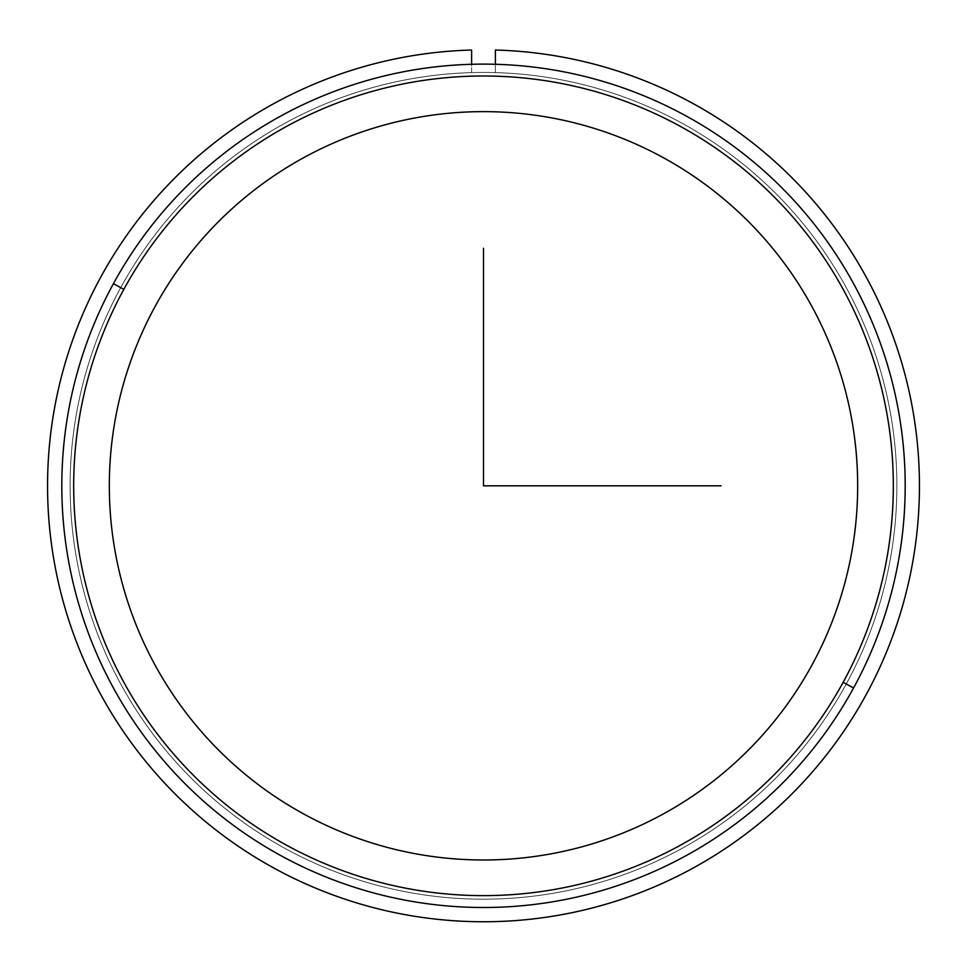 <?xml version="1.0" encoding="UTF-8"?>
<svg xmlns="http://www.w3.org/2000/svg" width="967" height="967" viewBox="0 0 967 967"><rect width="100%" height="100%" fill="white"/><g stroke="black" fill="none" stroke-linecap="round" stroke-linejoin="round"><path stroke-width="0.73" stroke-dasharray="4.83 3.63" d="M846.27 683.995A413.38 413.38 0 0 0 681.687 123.039A413.38 413.38 0 0 0 120.73 287.622A413.38 413.38 0 0 1 681.687 123.039A413.38 413.38 0 0 1 846.27 683.995A413.38 413.38 0 0 1 285.313 848.591A413.38 413.38 0 0 1 120.73 287.622A413.38 413.38 0 0 0 285.313 848.591A413.38 413.38 0 0 0 846.27 683.995A413.38 413.38 0 0 0 681.687 123.039A413.38 413.38 0 0 0 120.73 287.622A413.38 413.38 0 0 0 285.313 848.591A413.38 413.38 0 0 0 846.27 683.995A413.38 413.38 0 0 1 285.313 848.591A413.38 413.38 0 0 1 120.73 287.622A413.38 413.38 0 0 1 681.687 123.039A413.38 413.38 0 0 1 846.27 683.995M811.869 665.199A374.181 374.181 0 0 0 662.891 157.44A374.181 374.181 0 0 0 155.131 306.418A374.181 374.181 0 0 0 304.109 814.19A374.181 374.181 0 0 0 811.869 665.199A374.181 374.181 0 0 1 304.109 814.19A374.181 374.181 0 0 1 155.131 306.418A374.181 374.181 0 0 1 662.891 157.44A374.181 374.181 0 0 1 811.869 665.199M853.571 687.984A421.697 421.697 0 0 1 281.324 855.88A421.697 421.697 0 0 1 113.429 283.645A421.697 421.697 0 0 1 685.676 115.738A421.697 421.697 0 0 1 853.571 687.984A421.697 421.697 0 0 0 685.676 115.738A421.697 421.697 0 0 0 113.429 283.645A421.697 421.697 0 0 0 281.324 855.88A421.697 421.697 0 0 0 853.571 687.984A421.697 421.697 0 0 1 281.324 855.88A421.697 421.697 0 0 1 113.429 283.645A421.697 421.697 0 0 1 685.676 115.738A421.697 421.697 0 0 1 853.571 687.984A421.697 421.697 0 0 0 685.676 115.738A421.697 421.697 0 0 0 113.429 283.645A421.697 421.697 0 0 1 685.676 115.738A421.697 421.697 0 0 1 853.571 687.984A421.697 421.697 0 0 1 281.324 855.88A421.697 421.697 0 0 1 113.429 283.645A421.697 421.697 0 0 0 281.324 855.88A421.697 421.697 0 0 0 853.571 687.984L843.151 682.291A409.815 409.815 0 0 0 679.97 126.169A409.815 409.815 0 0 0 123.849 289.338A409.815 409.815 0 0 0 287.03 845.46A409.815 409.815 0 0 0 843.151 682.291A409.815 409.815 0 0 1 287.03 845.46A409.815 409.815 0 0 1 123.849 289.338L113.429 283.645A421.697 421.697 0 0 0 281.324 855.88A421.697 421.697 0 0 0 853.571 687.984A421.697 421.697 0 0 0 685.676 115.738A421.697 421.697 0 0 0 113.429 283.645L123.849 289.338A409.815 409.815 0 0 1 679.97 126.169A409.815 409.815 0 0 1 843.151 682.291L853.571 687.984M495.382 50.03A435.948 435.948 0 0 1 859.047 707.203A435.948 435.948 0 0 1 107.953 707.203A435.948 435.948 0 0 1 471.618 50.03L471.618 72.61A413.38 413.38 0 0 0 127.499 695.926A413.38 413.38 0 0 0 839.501 695.926A413.38 413.38 0 0 0 495.382 72.61L495.382 50.03L495.382 72.61A413.38 413.38 0 0 1 839.501 695.926A413.38 413.38 0 0 1 127.499 695.926A413.38 413.38 0 0 1 471.618 72.61L471.618 50.03A435.948 435.948 0 0 0 107.953 707.203A435.948 435.948 0 0 0 859.047 707.203A435.948 435.948 0 0 0 495.382 50.03M495.382 64.281L495.382 72.61A413.38 413.38 0 0 1 839.501 695.926A413.38 413.38 0 0 1 127.499 695.926A413.38 413.38 0 0 1 471.618 72.61A413.38 413.38 0 0 0 127.499 695.926A413.38 413.38 0 0 0 839.501 695.926A413.38 413.38 0 0 0 495.382 72.61L495.382 64.281"/><path stroke-width="1.45" d="M155.131 306.418A374.181 374.181 0 0 1 662.891 157.44A374.181 374.181 0 0 1 811.869 665.199A374.181 374.181 0 0 1 304.109 814.19A374.181 374.181 0 0 1 155.131 306.418A374.181 374.181 0 0 0 304.109 814.19A374.181 374.181 0 0 0 811.869 665.199A374.181 374.181 0 0 0 662.891 157.44A374.181 374.181 0 0 0 155.131 306.418M853.571 687.984A421.697 421.697 0 0 0 685.676 115.738A421.697 421.697 0 0 0 113.429 283.645A421.697 421.697 0 0 0 281.324 855.88A421.697 421.697 0 0 0 853.571 687.984A421.697 421.697 0 0 1 281.324 855.88A421.697 421.697 0 0 1 113.429 283.645L123.849 289.338A409.815 409.815 0 0 1 679.97 126.169A409.815 409.815 0 0 1 843.151 682.291A409.815 409.815 0 0 1 287.03 845.46A409.815 409.815 0 0 1 123.849 289.338A409.815 409.815 0 0 0 287.03 845.46A409.815 409.815 0 0 0 843.151 682.291L853.571 687.984L843.151 682.291A409.815 409.815 0 0 0 679.97 126.169A409.815 409.815 0 0 0 123.849 289.338L113.429 283.645A421.697 421.697 0 0 1 685.676 115.738A421.697 421.697 0 0 1 853.571 687.984M471.618 50.03A435.948 435.948 0 0 0 107.953 707.203A435.948 435.948 0 0 0 859.047 707.203A435.948 435.948 0 0 0 495.382 50.03L495.382 64.281L495.382 50.03A435.948 435.948 0 0 1 859.047 707.203A435.948 435.948 0 0 1 107.953 707.203A435.948 435.948 0 0 1 471.618 50.03L471.618 64.281L471.618 50.03M483.5 248.241L483.5 485.809L721.08 485.809"/></g></svg>
